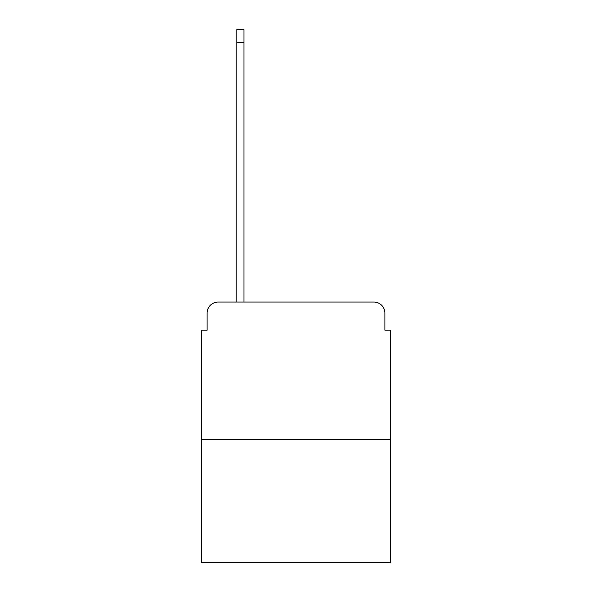 <?xml version="1.0" encoding="UTF-8"?>
<svg xmlns="http://www.w3.org/2000/svg" width="592" height="592" viewBox="0 0 592 592"><rect width="100%" height="100%" fill="white"/><g stroke="black" fill="none" stroke-linecap="round" stroke-linejoin="round"><path stroke-width="0.89" d="M207.111 313.064L207.111 330.129L207.111 313.064A11.011 11.011 0 0 1 218.115 302.053L236.83 302.053L236.83 29.6L243.985 29.6L243.985 42.261L236.83 42.261M390.394 439.656L201.606 439.656L201.606 562.4L390.394 562.4L390.394 330.129L384.889 330.129L384.889 313.064A11.011 11.011 0 0 0 373.885 302.053L218.115 302.053M201.606 439.656L201.606 330.129L207.111 330.129M243.985 42.261L243.985 302.053L253.065 302.053M338.935 302.053L373.885 302.053M384.889 330.129L384.889 313.064"/></g></svg>
